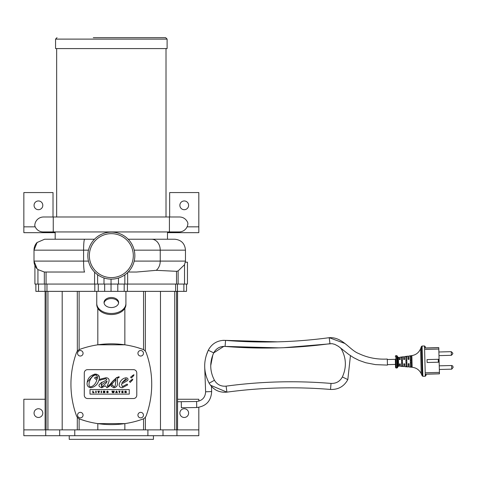<?xml version="1.0" encoding="UTF-8"?>
<svg xmlns="http://www.w3.org/2000/svg" width="477" height="477" viewBox="0 0 477 477"><rect width="100%" height="100%" fill="white"/><g stroke="black" fill="none" stroke-linecap="round" stroke-linejoin="round"><path stroke-width="0.72" d="M96.753 304.523A14.578 10.017 0 0 0 111.332 314.54A14.578 10.017 0 0 0 125.916 304.523L125.916 303.461A14.578 10.017 180 0 1 111.332 313.484A14.578 10.017 180 0 1 96.753 303.461L96.753 304.523M118.582 303.056A7.292 5.008 0 0 0 111.332 298.578A7.292 5.008 0 0 0 104.087 303.056M96.753 303.461L96.753 291.358L125.916 291.358L125.916 303.461M112.411 392.72L112.816 392.72L113.115 391.718L113.407 392.72L113.818 392.72L114.301 391.098L113.884 391.098L113.592 392.148L113.293 391.098L112.918 391.098L112.638 392.148L112.339 391.098L111.916 391.098L112.411 392.72M136.78 395.248L136.78 372.936A3.279 3.279 0 0 0 133.494 369.657L87.565 369.657A3.279 3.279 0 0 0 84.286 372.936L84.286 395.248A3.279 3.279 0 0 0 87.565 398.528L133.494 398.528A3.279 3.279 0 0 0 136.78 395.248M132.266 375.721L133.965 374.701L133.679 375.655L131.36 378.022L130.579 377.152L133.965 374.701M130.209 382.417L129.428 381.546L132.815 379.096L132.528 380.044L130.209 382.417M119.274 384.092C120.49 380.419 122.708 378.321 125.928 377.79C127.836 377.939 128.42 378.863 127.675 380.551L121.468 384.092L122.345 386.692L127.097 384.092L127.687 384.879L122.345 387.735C119.787 387.521 118.761 386.304 119.274 384.092C120.49 380.419 122.708 378.321 125.928 377.79M90.004 394.115L90.004 389.578L129.255 389.578L129.255 394.115L90.004 394.115L90.004 389.578M94.339 374.201L87.243 382.172C86.587 385.315 87.756 387.169 90.743 387.735C87.756 387.169 86.587 385.315 87.243 382.172C88.501 372.966 101.667 371.69 99.061 379.406L106.144 377.706C108.923 378.082 109.734 379.722 108.583 382.637L107.569 385.148C107.051 386.668 107.742 386.614 109.644 384.981C112.596 380.92 115.589 378.195 118.618 376.794L119.196 376.854L118.868 377.73C117.58 377.253 117.133 378.816 117.509 382.411C117.712 385.66 116.466 387.437 113.764 387.735L111.207 386.227L112.483 384.796L113.854 386.805C114.826 387.091 115.416 385.702 115.619 382.637L115.941 379.346C112.626 383.645 109.621 386.442 106.92 387.735L105.381 385.786L101.798 387.735C93.659 384.963 105.441 381.391 106.818 379.561L105.924 378.637L98.828 380.384C97.493 384.623 94.798 387.068 90.743 387.735C94.798 387.068 97.493 384.623 98.828 380.384L100.367 380.145M113.764 387.735C116.466 387.437 117.712 385.66 117.509 382.411L117.431 380.39M119.196 376.854L116.555 377.629M116.209 377.891L108.458 385.976M107.593 386.161L107.45 385.857M107.438 385.78L108.583 382.637C109.734 379.722 108.923 378.082 106.144 377.706M99.079 379.406L99.174 378.482M99.15 377.367L98.53 375.524M98.047 374.952L96.193 374.117M95.525 374.075L94.47 374.177M127.687 384.879L127.097 384.092L122.345 386.692L121.468 384.092M132.815 379.096L131.115 380.115M115.619 382.637C115.416 385.702 114.826 387.091 113.854 386.805L112.483 384.796M106.92 387.735L112.62 383.019M103.175 381.88L101.75 382.304M101.13 382.542L101.798 387.735M105.924 378.637L106.818 379.561M129.255 394.115L129.255 389.578M121.844 382.798L126.62 379.609L121.844 382.798L125.868 378.786L126.62 379.609L125.868 378.786L121.844 382.798M89.229 382.405C88.644 385.225 89.133 386.698 90.708 386.823C93.486 386.137 95.525 383.925 96.813 380.193L94.512 377.969L96.044 376.902L97.129 379.197C97.845 376.645 97.326 375.238 95.561 374.988C92.663 375.614 90.552 378.088 89.229 382.405C88.644 385.225 89.133 386.698 90.708 386.823M95.561 374.988L96.956 375.602M97.177 375.971L97.129 379.197L96.044 376.902M101.523 392.72L101.523 391.098L101.1 391.098L101.1 392.72L101.523 392.72M95.758 392.72L96.181 392.72L96.181 391.098L95.758 391.098L95.758 392.72M119.644 392.72L119.644 391.402L120.156 391.098L118.713 391.098L119.22 391.402L119.22 392.72L119.644 392.72M93.999 392.41L93.17 392.41L93.17 391.098L92.747 391.098L92.747 392.72L94.106 392.72L93.999 392.41M123.239 392.72L122.237 392.41L122.237 392.022L123.018 392.022L122.237 391.402L123.191 391.098L121.832 391.098L121.832 392.72L123.239 392.72M98.268 391.098L97.827 391.098L98.405 392.72L98.894 392.72L99.454 391.098L99.037 391.098L98.661 392.261L98.268 391.098M108.154 392.458L108.154 391.76L107.391 391.76L107.748 392.034L107.397 392.446L107.003 391.909L107.367 391.378L108.124 391.575L107.373 391.08L106.58 391.891L107.403 392.738L108.154 392.458L107.075 392.696M107.367 391.378L107.003 391.909L107.367 391.378M106.598 392.13L107.373 391.08L108.124 391.575M116.943 392.72L117.366 392.72L116.758 391.098L116.281 391.098L115.667 392.72L116.203 392.41L116.943 392.72M116.728 392.118L116.31 392.118L116.513 391.492L116.728 392.118M125.904 391.098L124.896 391.098L124.896 392.72L125.314 392.72L125.314 392.005L126.435 392.72L125.904 391.098L126.31 391.235M125.737 391.712L125.314 391.396L125.737 391.712M103.771 391.098L103.318 391.098L103.318 392.72L103.724 392.72L103.724 391.689L104.397 392.72L104.845 392.72L104.845 391.098L104.439 391.098L104.439 392.106L103.771 391.098M107.092 381.081L106.532 382.667L107.092 381.081L101.166 384.963L102.412 386.495L106.532 382.667L102.412 386.495L101.166 384.963L101.434 384.259M80.005 349.277A5.986 5.986 0 0 0 76.392 352.885A92.753 92.753 0 0 0 76.392 415.545A5.986 5.986 0 0 0 80.005 419.158A92.753 92.753 0 0 0 142.665 419.158A5.986 5.986 0 0 0 146.272 415.545A92.753 92.753 0 0 0 146.272 352.885A5.986 5.986 0 0 0 142.665 349.277A92.753 92.753 0 0 0 80.005 349.277M53.251 231.941L43.157 231.941A8.747 8.747 0 0 1 34.785 225.74A8.747 8.747 0 0 1 43.532 216.993L179.513 216.993A8.747 8.747 0 0 1 187.884 223.188A8.747 8.747 0 0 1 179.137 231.941L53.251 231.941L53.251 216.993M133.316 255.63A21.978 21.978 0 0 1 100.343 274.669A21.978 21.978 0 0 1 100.343 236.598A21.978 21.978 0 0 1 133.316 255.63M134.848 255.63A23.51 23.51 0 0 1 99.58 275.992A23.51 23.51 0 0 1 99.58 235.268A23.51 23.51 0 0 1 134.848 255.63M143.452 353.278A2.761 2.761 0 0 0 139.314 350.893A2.761 2.761 0 0 0 139.314 355.669A2.761 2.761 0 0 0 143.452 353.278M83.064 415.121A2.761 2.761 0 0 0 78.932 412.73A2.761 2.761 0 0 0 78.932 417.512A2.761 2.761 0 0 0 83.064 415.121M83.064 353.278A2.761 2.761 0 0 0 78.932 350.893A2.761 2.761 0 0 0 78.932 355.669A2.761 2.761 0 0 0 83.064 353.278M143.452 415.121A2.761 2.761 0 0 0 139.314 412.73A2.761 2.761 0 0 0 139.314 417.512A2.761 2.761 0 0 0 143.452 415.121M118.624 302.525A7.292 5.008 180 0 1 111.332 307.54A7.292 5.008 180 0 1 104.046 302.525A7.292 5.008 180 0 1 111.332 297.517A7.292 5.008 180 0 1 118.624 302.525M187.085 226.837L198.82 226.837L198.82 192.571L169.657 192.571L169.657 216.993M188.612 205.331A4.376 4.376 0 0 1 182.053 209.117A4.376 4.376 0 0 1 182.053 201.538A4.376 4.376 0 0 1 188.612 205.331M53.013 216.993L53.013 192.571L23.85 192.571L23.85 232.669L55.183 232.669M42.805 205.331A4.376 4.376 0 0 1 36.246 209.117A4.376 4.376 0 0 1 36.246 201.538A4.376 4.376 0 0 1 42.805 205.331M198.82 226.837L198.82 232.669L167.481 232.669M35.203 226.837L23.85 226.837M169.418 216.993L169.418 231.941M128.176 239.227L174.874 239.227C181.373 239.961 184.903 243.604 185.464 250.163L160.236 250.163L160.236 261.098A10.935 8.604 90 0 1 156.247 270.328L136.547 272.033L128.176 272.033M44.635 239.227L94.494 239.227M151.632 239.227A10.935 8.604 90 0 1 160.236 250.163L134.204 250.163M84.644 239.227A10.935 1.049 90 0 0 83.594 250.163L83.594 261.098A10.935 1.049 90 0 0 84.644 272.033L46.072 272.033L46.072 284.065L187.455 284.065L187.455 262.195L185.148 262.195L184.527 264.729L178.124 270.918L176.52 271.318L156.247 270.328M34.916 265.516L34.916 284.065L44.337 284.065L44.337 272.015L84.644 272.033M44.337 272.015L37.927 269.577L37.14 268.849L34.01 261.098L88.466 261.098M37.069 268.778L37.033 268.736A10.935 10.625 90 0 1 34.01 261.098L34.01 250.163L34.01 261.098M37.927 284.065L37.927 269.577M186.525 284.065L186.525 291.358L125.916 291.358M96.753 291.358L35.87 291.358L35.87 284.065M44.337 284.065L46.072 284.065M145.33 351.191L145.372 291.358M97.815 308.273L97.815 344.817L124.855 344.817L124.855 308.273M77.298 291.358L77.34 351.191M85.329 420.887L80.005 419.158M124.855 429.872L124.855 423.618L97.815 423.618L97.815 429.872M137.34 347.542L142.665 349.277M160.481 429.872L160.481 291.358M45.118 399.255L23.85 399.255L23.85 429.872L145.372 429.872L145.372 417.19M145.372 429.872L177.551 429.872L177.551 291.358M62.189 429.872L62.189 291.358M198.82 407.328L198.82 429.872L177.551 429.872M153.445 435.704L153.445 439.353L69.225 439.353L69.225 435.704M34.058 413.106A4.376 4.376 0 0 0 40.617 416.892A4.376 4.376 0 0 0 40.617 409.314A4.376 4.376 0 0 0 34.058 413.106M198.82 401.133L198.82 399.255L177.551 399.255M188.612 413.106A4.376 4.376 0 0 1 182.053 416.892A4.376 4.376 0 0 1 182.053 409.314A4.376 4.376 0 0 1 188.612 413.106M198.82 429.872L198.82 435.704L23.85 435.704L23.85 429.872M74.764 429.872L74.764 435.704M147.906 429.872L147.906 435.704M163.003 429.872L163.003 435.704M59.667 429.872L59.667 435.704M93.295 37.647L165.65 37.647L93.295 37.647M167.105 39.108L167.105 48.582L55.565 48.582L55.565 39.108L167.105 39.108L165.65 37.647M181.367 407.74L196.727 407.531C206.1 406.326 211.078 401.008 211.663 391.569L205.617 391.796C205.265 397.502 202.254 400.734 196.59 401.485L196.727 407.531L181.373 407.74L181.284 401.694L177.551 401.741M344.65 343.38L329.184 337.692L329.995 343.69A485.187 485.026 88.5 0 1 225.072 346.415L225.573 340.381L277.453 341.848A479.135 478.974 88.5 0 1 225.573 340.381L223.665 340.328C216.695 340.769 211.567 344.072 208.282 350.237L208.288 350.237M283.97 347.691L332.064 343.661L334.824 344.376L338.42 346.326L348.848 354.524L353.511 357.595L359.08 360.397L365.77 362.747L375.548 364.631L387.449 365.102L387.288 359.05C377.057 359.598 367.487 357.738 358.585 353.475C349.641 350.088 342.599 336.816 329.184 337.692A479.135 478.974 88.5 0 1 277.453 341.848M439.15 362.192L439.078 359.276L427.052 359.586L427.124 362.502L439.15 362.192L439.418 372.394L425.931 372.746M425.293 376.228L422.866 376.287L422.079 346.046L424.512 345.98L425.293 376.228L426.003 375.477L425.973 374.201L439.454 373.849L439.418 372.394M424.512 345.98L425.257 346.69L425.293 347.966L438.774 347.614L439.078 359.276M439.341 369.478L451.731 369.156L453.144 367.379L452.751 365.984L451.636 365.513L451.731 369.156M452.792 353.815L452.774 353.087L452.792 353.815L451.373 355.311L451.278 351.668L452.774 353.087M438.888 351.99L451.278 351.668M411.234 362.77L410.363 362.794M411.168 360.147L410.292 360.165M406.863 362.884L405.987 362.908M406.792 360.26L405.921 360.278M402.487 362.997L401.616 363.021M402.421 360.373L401.545 360.391M395.32 359.318L395.534 367.481L395.32 359.318L387.3 359.527M411.341 366.771L410.464 366.688L411.341 366.771L411.061 356.146L410.19 356.277L411.061 356.146M406.953 366.36L406.076 366.276L406.953 366.36L406.702 356.784L405.832 356.915L406.702 356.784M410.464 366.688L410.19 356.277M406.076 366.276L405.832 356.915M402.564 365.937L402.344 357.434A1308.447 1308.447 0 0 0 401.473 357.565L401.688 365.853A1308.453 1308.453 0 0 0 402.564 365.937M398.611 366.133L398.027 366.485L397.782 357.124L398.384 357.44L398.611 366.133L399.511 366.211L399.452 363.951L400.328 363.927L400.388 366.282L403.894 366.574L403.822 363.838L404.699 363.814L404.77 366.652L408.282 366.944L408.199 363.724L409.069 363.701L409.159 367.016L412.146 367.266C416.338 367.767 419.361 369.913 421.221 373.7L420.571 348.711C418.913 352.592 416.004 354.894 411.848 355.609L412.146 367.266M411.848 355.609L408.872 356.015L408.956 359.33L408.085 359.354L408.002 356.134L404.514 356.605L404.585 359.443L403.709 359.467L403.637 356.724L400.149 357.201L400.215 359.557L399.338 359.58L399.279 357.321L398.384 357.44M439.454 373.771L425.967 374.123M425.329 349.42L438.81 349.075M425.293 348.049L438.774 347.697M439.078 362.192L439.001 359.276M134.204 261.098L185.464 261.098L185.41 262.195M37.212 242.34A10.935 10.625 90 0 0 37.015 242.549A10.935 10.625 90 0 0 34.01 250.163L88.466 250.163M34.01 250.163L37.117 242.435M183.878 291.358L183.878 284.065M177.468 291.358L177.468 284.065M175.625 291.358L175.625 284.065M127.419 291.358L127.419 284.065M124.187 291.358L124.187 284.065M117.801 291.358L117.801 284.065M111.046 291.358L111.046 279.14M104.66 291.358L104.66 284.065M98.274 291.358L98.274 284.065M94.804 291.358L94.804 284.065M46.973 291.358L46.973 284.065M44.993 291.358L44.993 284.065M38.53 291.358L38.53 284.065M94.571 284.065L94.571 272.117M97.618 284.065L97.618 274.728M104.004 284.065L104.004 277.972M118.457 284.065L118.457 278.037M124.843 284.065L124.843 274.877M127.645 284.065L127.645 272.564M176.52 284.065L176.52 271.318M184.527 284.065L184.527 264.729M178.124 284.065L178.124 270.918M143.553 429.872L143.553 418.752M79.116 429.872L79.116 418.752M174.743 429.872L174.743 291.358M143.553 349.677L143.553 291.358M79.116 349.677L79.116 291.358M47.927 429.872L47.927 291.358M278.83 347.864L223.82 346.38C219.247 346.666 215.884 348.836 213.726 352.885L208.282 350.237C203.232 361.363 203.518 372.346 209.141 383.192L209.141 383.192C213.225 389.828 219.152 392.815 226.915 392.142L226.915 392.136M214.441 380.27C217.124 384.629 221.012 386.585 226.104 386.143C221.012 386.585 217.124 384.629 214.441 380.27C217.124 384.629 221.012 386.585 226.104 386.143C221.012 386.585 217.124 384.629 214.441 380.27C209.767 371.261 209.528 362.126 213.726 352.885C209.528 362.126 209.767 371.261 214.441 380.27C209.767 371.261 209.528 362.126 213.726 352.885L223.82 346.38L213.726 352.885C209.528 362.126 209.767 371.261 214.441 380.27L209.141 383.192C213.225 389.828 219.152 392.815 226.915 392.142C261.354 387.497 295.895 386.597 330.525 389.447L330.525 389.447C338.318 389.715 344.078 386.43 347.816 379.591L350.446 355.657M331.02 383.425L331.026 383.419C295.955 380.533 260.979 381.439 226.104 386.143L226.915 392.142C219.152 392.815 213.225 389.828 209.141 383.192C203.518 372.346 203.232 361.363 208.282 350.237C203.232 361.363 203.518 372.346 209.141 383.192M331.026 383.419C336.136 383.597 339.922 381.439 342.373 376.949C339.922 381.439 336.136 383.597 331.026 383.419C336.136 383.597 339.922 381.439 342.373 376.949C339.922 381.439 336.136 383.597 331.026 383.419L330.525 389.447C338.318 389.715 344.078 386.43 347.816 379.591L342.373 376.949C346.57 367.707 346.338 358.573 341.663 349.558L342.253 349.212M341.669 349.558L340.471 347.799L341.663 349.558C346.338 358.573 346.57 367.707 342.373 376.949C346.57 367.707 346.338 358.573 341.663 349.558C346.338 358.573 346.57 367.707 342.373 376.949M420.571 348.711L421.418 346.511L422.181 375.858L421.221 373.7M438.351 362.21L438.274 359.294M397.782 357.124L397.21 355.961L397.514 367.672L396.131 368.047L395.534 367.481M397.21 355.961L396.673 355.639L396.995 368.023M396.673 355.639L395.809 355.657L396.131 368.047M167.481 239.227L167.481 231.941M55.183 239.227L55.183 231.941M37.015 242.549L44.605 239.227M185.464 261.098L185.464 250.163M77.298 429.872L77.298 417.19M176.568 429.872L176.568 291.358M46.102 429.872L46.102 291.358M45.118 429.872L45.118 291.358M176.949 429.872L176.949 435.704M45.72 429.872L45.72 435.704M55.565 39.108L57.019 37.647M166.014 216.993L166.014 48.582M56.656 216.993L56.656 48.582M196.59 401.485L181.284 401.694M210.745 366.628L210.768 367.302M211.472 386.471L211.663 391.569M204.728 367.588L205.617 391.796M210.739 365.597L212.837 354.906M225.072 346.415L277.608 347.9M329.184 337.692C294.744 342.337 260.209 343.237 225.573 340.381L222.419 340.405M210.429 385.201L226.915 392.142M330.525 389.447C338.318 389.715 344.078 386.43 347.816 379.591M206.106 355.908L208.282 350.237M439.245 365.835L451.636 365.513M438.983 355.633L451.373 355.311M400.203 359.193L399.327 359.217M404.574 359.08L403.703 359.103M400.334 364.291L399.464 364.315M404.711 364.178L403.834 364.201M408.95 358.966L408.073 358.984M409.081 364.064L408.205 364.088M395.451 364.422L387.437 364.631M422.866 376.287L422.181 375.858M422.079 346.046L421.418 346.511M398.027 366.485L397.514 367.672M395.809 355.657L395.242 356.259"/></g></svg>
